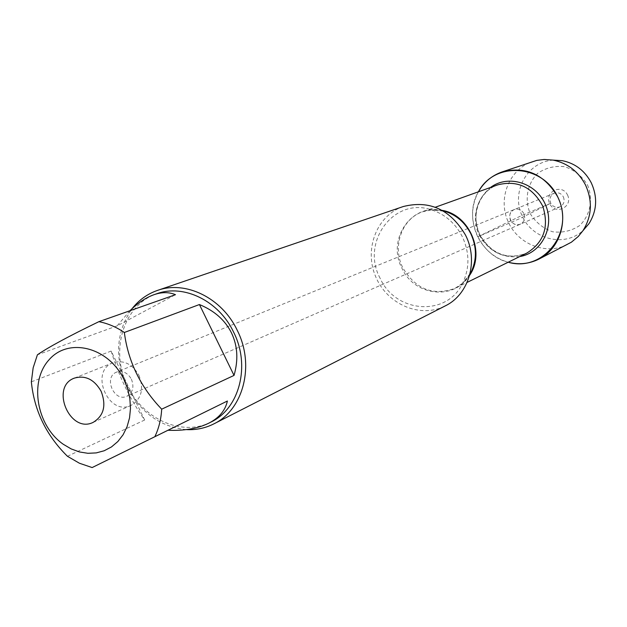 <?xml version="1.0" encoding="UTF-8"?>
<svg xmlns="http://www.w3.org/2000/svg" width="627" height="627" viewBox="0 0 627 627"><rect width="100%" height="100%" fill="white"/><g stroke="black" fill="none" stroke-linecap="round" stroke-linejoin="round"><path stroke-width="0.47" stroke-dasharray="3.13 2.35" d="M131.411 379.194C134.358 386.984 132.838 392.674 126.85 396.264C114.036 402.534 103.204 376.937 116.63 372.101C122.696 370.33 127.626 372.697 131.411 379.194M523.851 213.548C521.499 209.661 518.278 208.336 514.179 209.583C509.97 211.918 508.756 215.476 510.527 220.265C512.925 224.215 516.201 225.516 520.347 224.168C524.438 221.793 525.606 218.251 523.851 213.548C525.606 218.251 524.438 221.793 520.347 224.168C511.624 228.385 505.072 212.906 514.179 209.583C518.278 208.336 521.499 209.661 523.851 213.548M380.119 278.27C360.525 242.453 393.662 196.792 431.368 209.81C445.021 214.23 455.335 223.181 462.311 236.653C469.701 252.736 469.764 268.332 462.514 283.435C446.651 317.09 395.559 313.139 380.119 278.27M403.286 206.534C376.756 215.382 363.793 249.225 375.714 276.75C387.165 304.479 420.474 318.743 445.303 305.866M477.735 236.794C470.658 221.386 470.877 206.385 478.401 191.799C463.173 217.279 479.302 255.408 508.199 262.227C494.617 258.253 484.459 249.773 477.735 236.794L521.586 215.578L550.718 203.242L519.375 218.784L477.735 236.794M186.274 429.605C160.387 426.94 140.62 412.684 126.975 386.828C114.31 357.978 115.995 331.942 132.046 308.719M129.954 310.726L117.108 325.875L175.482 294.69M117.108 325.875L37.408 354.796M111.144 351.073C118.934 376.435 130.118 399.415 144.68 420.004L111.144 351.073L31.35 381.851M144.68 420.004L67.45 456.284M210.954 422.081C181.125 437.427 140.534 418.005 125.823 382.454C110.556 347.139 124.891 304.487 156.679 293.765M138.951 375.314C144.139 388.991 141.506 399.015 131.043 405.379C108.322 416.696 89.065 371.168 113.009 362.743C123.66 359.718 132.313 363.911 138.951 375.314M563.352 196.87C564.99 201.267 563.885 204.582 560.021 206.816C556.102 208.093 553.022 206.894 550.772 203.203C549.119 198.735 550.287 195.397 554.26 193.194C558.124 192.019 561.157 193.241 563.352 196.87M567.498 194.911C573.454 206.753 555.506 215.688 549.777 203.83C543.821 192.089 561.682 183.013 567.498 194.911M587.46 184.871C593.487 199.245 590.336 215.351 579.575 225.602C571.338 231.01 562.301 233.056 552.473 231.747C543.076 228.353 535.67 222.319 530.238 213.658C524.313 199.535 527.236 183.648 537.754 173.287C545.882 167.746 554.903 165.552 564.817 166.711C574.363 170.027 581.911 176.085 587.46 184.871M567.474 244.491C546.007 255.667 517.369 244.107 507.784 220.884C497.791 197.834 509.445 169.227 532.417 161.609M553.516 160.144C527.91 161.304 511.091 190.882 521.719 214.99C531.618 239.404 564.551 247.939 583.228 230.368M442.866 210.782C412.002 202.074 386.224 239.404 402.048 268.434C414.604 296.61 455.539 300.756 469.827 274.508M469.607 275.316L463.212 282.832L455.155 288.263C433.312 296.171 415.905 289.431 402.949 268.042C391.914 246.889 401.625 218.713 422.778 211.722L432.293 209.732L442.137 210.366M479.42 235.391C491.074 254.468 506.843 260.377 526.735 253.128C507.392 260.268 491.827 254.272 480.063 235.149C470.109 216.017 479.161 190.937 497.846 184.832C478.581 191.204 469.529 216.503 479.42 235.391M519.744 256.561C502.313 258.387 489.068 251.278 480.016 235.227C472.209 216.174 475.713 200.248 490.518 187.457M554.26 193.194L116.63 372.101M560.021 206.816L126.85 396.264M443.587 211.197L431.368 209.81M470.023 273.701L462.514 283.435M469.819 274.532C466.143 280.661 461.253 285.238 455.155 288.263L467.107 282.401M442.842 210.766C435.89 209.136 429.197 209.457 422.778 211.722L435.318 207.231M113.009 362.743L74.394 378.112M131.043 405.379L93.125 422.386"/><path stroke-width="0.94" d="M213.831 423.883L445.303 305.866C468.949 294.549 478.824 260.816 465.485 235.047C450.319 209.465 429.589 199.958 403.286 206.534L157.385 290.45C185.529 280.136 221.966 297.903 237.233 330.296C255.064 365.165 243.448 409.815 213.831 423.883C205.241 428.202 196.055 430.114 186.274 429.605M478.401 191.799C494.86 160.371 544.706 164.376 558.79 199.308C574.05 233.746 542.206 272.306 508.199 262.227C518.897 264.97 529.133 263.928 538.899 259.108C560.185 248.856 569.253 219.105 557.536 196.572C544.197 174.204 525.692 165.998 502.023 171.939C491.764 175.584 483.887 182.206 478.401 191.799M132.046 308.719C138.818 300.074 147.267 293.985 157.385 290.45M101.119 391.256C94.238 379.406 85.327 375.024 74.394 378.112C49.831 386.749 69.816 434.002 93.125 422.386C103.847 415.834 106.512 405.457 101.119 391.256M123.95 379.484C108.643 347.154 68.704 337.107 49.133 359.694C28.96 381.49 36.491 425.686 63.28 444.269L71.141 448.901L79.425 451.949L87.874 453.297L96.213 452.906L104.16 450.774L111.449 446.949L117.837 441.549L123.096 434.754L127.046 426.775L129.546 417.888L130.494 408.381L129.86 398.592L127.649 388.842L123.95 379.484M227.389 401.021L167.942 430.271C184.314 430.914 197.952 428.539 208.854 423.147C219.137 417.864 225.312 410.489 227.389 401.021L154.853 436.706C158.835 428.327 161.115 419.149 161.688 409.172C140.613 387.188 128.159 361.63 124.342 332.482C116.246 327.004 107.758 323.399 98.878 321.675L175.482 294.69C169.031 292.002 161.915 291.994 154.109 294.651C146.036 297.488 137.979 302.849 129.954 310.726M98.878 321.675C68.852 336.197 48.365 347.24 37.408 354.796L33.153 367.822L31.35 381.851C34.211 410.552 46.249 435.357 67.45 456.284L79.449 463.243L92.138 467.562L154.853 436.706M92.138 467.562L167.942 430.271M234.036 375.408C238.472 359.922 237.617 345.759 231.488 332.913C225.109 320.178 214.426 310.718 199.417 304.542L234.036 375.408L161.688 409.172M199.417 304.542L124.342 332.482M154.109 294.651L156.679 293.765C183.758 283.757 218.87 300.85 233.565 332.044C250.737 365.619 239.514 408.616 210.954 422.081L208.854 423.147M502.023 171.939L536.728 160.402L544.15 159.462L553.186 160.12C567.56 163.145 578.321 171.406 585.477 184.91C592.719 200.969 591.896 216.205 583.008 230.626L578.259 236.504L571.346 242.234L538.899 259.108M583.228 230.368L589.035 223.588C596.982 210.711 597.727 197.113 591.261 182.802C584.889 170.763 575.28 163.396 562.427 160.692L553.516 160.144M469.827 274.508L470.901 272.565C476.951 259.986 476.904 247.022 470.767 233.659C464.975 222.475 456.385 215.037 445.005 211.362L442.866 210.782M442.137 210.366C469.529 214.716 485.564 252.634 469.607 275.316M467.107 282.401L526.735 253.128C543.93 242.406 549.268 226.731 542.739 206.103C532.48 187.042 517.518 179.957 497.846 184.832L435.318 207.231M490.518 187.457C508.215 174.126 536.516 182.88 545.545 204.911C555.067 226.739 541.642 253.143 519.744 256.561M442.842 210.766L445.005 211.362L443.587 211.197M469.819 274.532L470.901 272.565L470.023 273.701M562.427 160.692L553.186 160.12M589.035 223.588L583.008 230.626"/></g></svg>
